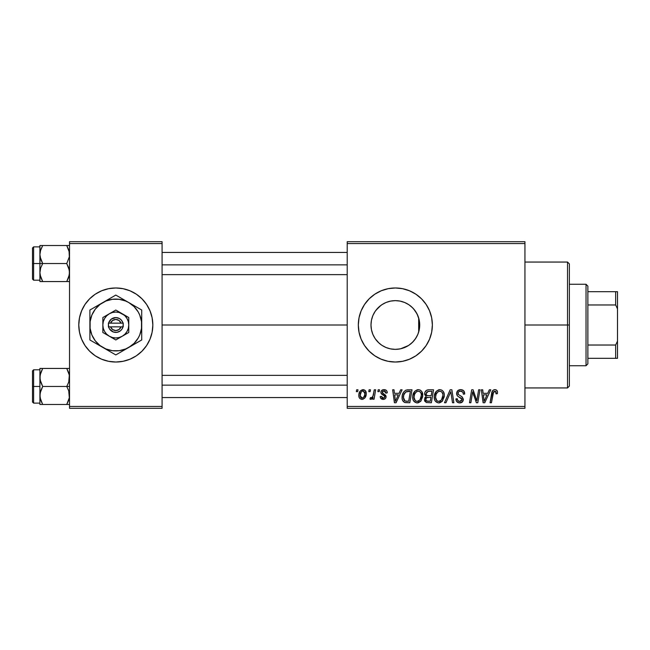<?xml version="1.0" encoding="UTF-8"?>
<svg xmlns="http://www.w3.org/2000/svg" width="650" height="650" viewBox="0 0 650 650"><rect width="100%" height="100%" fill="white"/><g stroke="black" fill="none" stroke-linecap="round" stroke-linejoin="round"><path stroke-width="0.97" d="M115.789 362.026A37.026 37.026 0 0 1 81.608 339.178L85.02 345.572L89.627 351.179A37.026 37.026 0 0 0 115.789 362.026A37.026 37.026 0 0 1 101.644 359.206L108.582 361.311L115.806 362.026A37.026 37.026 0 0 0 150.012 339.178L152.124 332.223L152.831 325A37.026 37.026 0 0 1 115.806 362.026A37.026 37.026 0 0 1 78.78 325A37.026 37.026 0 0 0 79.495 332.223A37.026 37.026 0 0 1 81.591 310.846A37.026 37.026 0 0 0 81.591 339.154A37.026 37.026 0 0 1 79.495 332.223A37.026 37.026 0 0 0 81.591 339.154M150.02 339.154A37.026 37.026 0 0 0 150.491 337.959A37.026 37.026 0 0 1 150.02 339.154A37.026 37.026 0 0 0 152.831 325L152.124 317.777L150.012 310.83L146.591 304.428L141.984 298.821L136.378 294.214L129.976 290.794L123.029 288.689L115.806 287.974L108.582 288.689L101.636 290.794L95.233 294.214L89.627 298.821A37.026 37.026 0 0 1 115.789 287.974A37.026 37.026 0 0 0 81.608 310.822L79.495 317.777L78.78 325L79.495 332.223L81.599 339.17L85.02 345.572M89.627 351.179A37.026 37.026 0 0 0 101.636 359.206L95.233 355.786L89.627 351.179M419.25 329.713L419.713 325A24.359 24.359 0 0 1 395.346 349.359A24.359 24.359 0 0 1 370.988 325L371.451 329.721M419.096 330.444L419.234 329.786M415.22 339.097L417.536 335.067M410.296 344.24L413.408 341.356M399.287 349.042L396.24 349.342L400.603 348.79L408.549 345.475L404.714 347.49M384.906 347.011L385.938 347.474M386.149 347.563L386.734 347.791M375.18 338.674L379.023 343.086M419.323 320.686L419.713 325L419.242 329.753L417.852 334.319L415.602 338.536L412.571 342.225L408.882 345.256L404.674 347.506L400.099 348.896L395.346 349.359L390.593 348.896L386.027 347.506L381.81 345.256L378.43 342.526M372.881 334.417L375.001 338.398M371.426 329.599L372.808 334.246M426.14 345.556A37.026 37.026 0 0 0 429.552 339.178L431.665 332.223L432.372 325L431.665 317.777L429.552 310.83L426.132 304.428L421.525 298.821L415.919 294.214L409.516 290.794L402.569 288.689L395.346 287.974L388.123 288.689L381.176 290.794L374.782 294.214L369.168 298.821L364.561 304.428L361.14 310.83L359.036 317.777L358.321 325A37.026 37.026 0 0 0 369.159 351.179L374.782 355.786L381.176 359.206L388.123 361.311L395.346 362.026A37.026 37.026 0 0 0 409.5 359.214L415.919 355.786L421.525 351.179L426.132 345.572L429.552 339.17A37.026 37.026 0 0 0 432.372 325A37.026 37.026 0 0 1 395.346 362.026A37.026 37.026 0 0 1 358.321 325L359.036 332.223L361.14 339.17L364.561 345.572L369.168 351.179M369.176 351.187A37.026 37.026 0 0 0 395.33 362.026M409.533 359.198A37.026 37.026 0 0 0 426.124 345.581M162.086 325L347.214 325L162.086 325M371.386 329.396L370.988 325L371.451 320.247L372.84 315.681L375.091 311.464L378.121 307.775L381.81 304.744L386.027 302.494L390.593 301.104L395.346 300.641L400.099 301.104L404.674 302.494L408.882 304.744L412.571 307.775L415.602 311.464L417.852 315.681L419.242 320.247L419.713 325L419.323 329.314M418.218 316.607L418.673 317.972L418.673 332.036L418.218 333.401M372.718 334.019L371.621 330.517M374.774 338.049L373.319 335.408M377.536 341.624L375.903 339.674M383.573 346.328L382.671 345.8M380.924 344.63L380.023 343.939M391.804 349.107L391.113 348.993M389.472 348.644L387.546 348.075M396.24 349.342L395.712 349.359M394.387 349.342L391.82 349.107M404.763 347.466L400.311 348.855M411.913 342.859L410.231 344.289M414.765 339.714L413.619 341.12M417.048 336.074L416.284 337.464M347.214 408.306L524.94 408.306L524.94 406.453L347.214 406.453L347.214 243.547L524.94 243.547L524.94 406.453L524.94 241.694L347.214 241.694L524.94 241.694L524.94 243.547L347.214 243.547L347.214 241.694L347.214 406.453L524.94 406.453L524.94 408.306L347.214 408.306L347.214 406.453L347.214 408.306M378.178 389.797L377.869 391.649L379.251 391.649L379.527 389.797L378.178 389.797L377.869 391.649L379.251 391.649L379.527 389.797L378.178 389.797M369.094 389.797L368.777 391.649L370.159 391.649L370.443 389.797L369.094 389.797L368.777 391.649L370.159 391.649L370.443 389.797L369.094 389.797M418.332 389.626L414.863 391.186L412.758 395.85L412.896 399.181L413.701 401.05L416.65 402.894L418.267 402.797L420.639 401.383L422.687 396.76L421.964 391.869L420.249 390.098L418.332 389.626C414.537 390.528 412.661 393.039 412.685 397.15C412.596 400.433 414.082 402.358 417.162 402.919L421.005 400.969L422.784 395.233C422.801 392.039 421.314 390.171 418.332 389.626M400.627 389.797L399.035 393.331L394.436 393.331L394.006 389.797L392.649 389.797L394.42 402.756L396.069 402.756L402.09 389.797L400.627 389.797L399.035 393.331L394.436 393.331L394.006 389.797L392.649 389.797L394.42 402.756L396.069 402.756L402.09 389.797L400.627 389.797M428.358 389.797L426.229 390.504L424.905 392.332L424.718 394.639L426.246 396.443L424.881 397.743L424.556 400.514L426.246 402.537L431.364 402.756L433.55 389.797L428.358 389.797C426.034 390.089 424.791 391.438 424.629 393.827L426.246 396.443L424.466 399.604L426.246 402.537L431.364 402.756L433.55 389.797L428.358 389.797M450.157 389.797L444.494 402.756L445.949 402.756L450.799 391.649L452.497 402.756L453.863 402.756L451.88 389.797L450.157 389.797L444.494 402.756L445.949 402.756L450.799 391.649L452.497 402.756L453.863 402.756L451.88 389.797L450.157 389.797M497.502 392.486L497.169 390.869L495.942 389.797L494.195 389.691L492.57 390.764L490.076 402.756L491.441 402.756L493.651 391.625L495.601 391.398L496.031 393.835L497.388 393.664L497.502 392.486C497.494 390.691 496.616 389.74 494.853 389.626C492.903 389.935 491.839 391.146 491.684 393.258L490.076 402.756L491.441 402.756L493.001 393.575L494.764 391.137L496.161 392.706L496.031 393.835L497.388 393.664L497.502 392.486M478.636 389.797L476.832 400.774L473.102 389.797L471.681 389.797L469.487 402.756L470.852 402.756L472.656 391.755L476.369 402.756L477.791 402.756L480.001 389.797L478.636 389.797L476.832 400.774L473.102 389.797L471.681 389.797L469.487 402.756L470.852 402.756L472.656 391.755L476.369 402.756L477.791 402.756L480.001 389.797L478.636 389.797M395.346 362.026L402.569 361.311L409.516 359.206M489.32 389.797L487.727 393.331L483.129 393.331L482.698 389.797L481.341 389.797L483.113 402.756L484.762 402.756L490.782 389.797L489.32 389.797L487.727 393.331L483.129 393.331L482.698 389.797L481.341 389.797L483.113 402.756L484.762 402.756L490.782 389.797L489.32 389.797M460.671 389.626L457.803 390.65L456.625 393.047L457.438 395.915L461.971 399.238L461.305 400.977L459.517 401.399L457.681 400.408L457.283 398.751L455.934 398.881L456.536 401.302L458.965 402.87L462.321 402.025L463.32 399.059L462.142 396.906L458.307 394.444L458.169 392.389L459.192 391.422L461.281 391.194L462.906 392.113L463.336 394.168L464.685 394.014L463.759 390.796L460.671 389.626C458.209 389.74 456.852 391.007 456.609 393.437C456.649 395.192 457.503 396.394 459.168 397.061L461.492 398.409L461.996 399.563L459.761 401.408C458.242 401.334 457.413 400.546 457.275 399.043L455.926 399.165C456.105 401.529 457.372 402.781 459.712 402.919C461.963 402.846 463.166 401.7 463.336 399.482L461.817 396.646L458.307 394.444L457.957 393.307C458.177 391.852 459.054 391.129 460.582 391.137L462.995 392.259L463.336 394.168L464.685 394.014C464.726 391.235 463.393 389.773 460.671 389.626M439.871 389.626L436.402 391.186L434.306 395.85L434.444 399.181L435.248 401.05L438.189 402.894L439.806 402.797L442.179 401.383L444.234 396.76L444.259 394.233L443.381 391.658L441.789 390.098L439.871 389.626C436.085 390.528 434.2 393.039 434.224 397.15C434.135 400.433 435.63 402.358 438.701 402.919L442.544 400.969L444.324 395.233C444.34 392.039 442.861 390.171 439.871 389.626M387.27 392.819L386.945 391.211L385.905 390.073L383.76 389.634L381.859 390.309L380.933 391.771L381.038 393.283L384.394 395.874L384.735 397.044L384.312 397.857L382.972 398.182L382.021 397.694L381.55 396.362L380.201 396.524L380.868 398.442L383.809 399.352L385.279 398.669L385.986 397.516L385.669 395.289L382.379 392.884L382.777 391.146L384.946 391.024L385.921 393.161L387.27 392.819C387.181 390.772 386.108 389.707 384.053 389.626C382.184 389.642 381.127 390.553 380.876 392.356L381.55 394.071L384.613 396.151L384.743 396.914L383.329 398.206L381.55 396.362L380.201 396.524C380.364 398.385 381.379 399.344 383.264 399.384C384.995 399.311 385.938 398.418 386.092 396.703L382.224 392.251L383.988 390.804L385.921 393.161L387.27 392.819M408.176 389.797L405.584 390.317L403.577 392.194L402.301 395.249L402.204 399.027L402.659 400.53L404.56 402.456L409.817 402.756L412.011 389.797L406.096 390.106C403.341 391.698 402.001 394.144 402.082 397.451C401.919 399.864 402.87 401.578 404.934 402.586L409.817 402.756L412.011 389.797L407.119 389.862M363.025 389.626L360.303 390.951L358.881 394.452L359.198 397.532L360.019 398.669L361.619 399.368L362.984 399.254L364.78 398.044L366.178 394.404L365.446 390.772L363.025 389.626C360.149 390.349 358.743 392.291 358.824 395.452C358.767 397.727 359.816 399.043 361.969 399.384C364.942 398.669 366.356 396.671 366.234 393.38C366.226 391.162 365.162 389.911 363.025 389.626M374.286 389.797L372.929 396.11L371.767 397.678L370.476 397.572L369.931 399.043L371.597 399.141L373.035 397.272L372.694 399.222L374.059 399.222L375.651 389.797L374.286 389.797L373.604 393.559C373.531 395.558 372.71 396.996 371.15 397.873L370.476 397.572L369.931 399.043L370.849 399.384L373.035 397.272L372.694 399.222L374.059 399.222L375.651 389.797L374.286 389.797M356.639 389.797L356.33 391.649L357.703 391.649L357.988 389.797L356.639 389.797L356.33 391.649L357.703 391.649L357.988 389.797L356.639 389.797M416.284 312.536L417.527 314.925M414.757 310.277L415.212 310.895M410.239 305.719L412.246 307.45M413.611 308.872L417.04 313.918L419.096 319.556M400.294 301.145L404.714 302.51L408.704 304.623M404.69 302.502L408.525 304.509M396.167 300.649L399.311 300.958M391.771 300.901L394.428 300.658M395.671 300.641L396.142 300.649M387.506 301.933L389.464 301.356M391.097 301.015L390.683 301.088M382.663 304.2L384.922 302.981M386.709 302.217L386.132 302.445M375.903 310.326L380.924 305.362M376.984 308.994L377.544 308.368M379.023 306.914L380.023 306.061M373.336 314.567L374.782 311.943M371.613 319.524L372.718 315.989M378.121 342.225L375.091 338.536L372.84 334.319L371.451 329.753L370.988 325L371.426 320.393M419.234 320.214L418.673 317.972L418.673 325L419.713 325L419.25 320.287M69.526 408.306L162.086 408.306L162.086 406.453L69.526 406.453L69.526 243.547L162.086 243.547L162.086 406.453L162.086 241.694L69.526 241.694L162.086 241.694L162.086 243.547L69.526 243.547L69.526 241.694L69.526 406.453L162.086 406.453L162.086 408.306L69.526 408.306L69.526 406.453L69.526 408.306M141.984 351.179A37.026 37.026 0 0 1 115.822 362.026L123.029 361.311L129.976 359.206L136.378 355.786L141.984 351.179L146.591 345.572L150.012 339.17L146.591 345.572M89.627 298.821L85.02 304.428L81.599 310.83A37.026 37.026 0 0 1 115.789 287.974M369.159 298.821A37.026 37.026 0 0 0 358.321 325A37.026 37.026 0 0 1 395.346 287.974A37.026 37.026 0 0 1 432.372 325A37.026 37.026 0 0 0 426.14 304.444M426.124 304.419A37.026 37.026 0 0 0 409.533 290.802M409.5 290.786A37.026 37.026 0 0 0 395.371 287.974M395.33 287.974A37.026 37.026 0 0 0 369.176 298.813M371.386 320.58L370.988 325A24.359 24.359 0 0 1 395.346 300.641A24.359 24.359 0 0 1 419.713 325L418.673 325L418.673 332.036M376.976 309.002L375.18 311.334M374.993 311.61L374.457 312.463M385.938 302.526L383.573 303.672M390.504 301.121L387.498 301.933M413.392 308.636L410.264 305.736M81.591 310.846A37.026 37.026 0 0 0 78.78 325A37.026 37.026 0 0 1 115.806 287.974A37.026 37.026 0 0 1 152.831 325A37.026 37.026 0 0 0 150.02 310.846A37.026 37.026 0 0 1 150.491 312.041A37.026 37.026 0 0 0 150.02 310.846M115.822 287.974A37.026 37.026 0 0 1 141.984 298.821A37.026 37.026 0 0 0 115.822 287.974A37.026 37.026 0 0 1 150.012 310.822L146.591 304.428M85.02 304.428L81.599 310.83M473.517 394.81L473.817 395.704M483.787 398.101L483.316 394.842L486.988 394.842L484.128 401.334L483.316 394.842L486.988 394.842L484.128 401.334L483.99 399.717M495.812 391.601L496.08 392.121M459.899 389.683L459.136 389.862M460.354 397.694L460.931 398.027M457.454 399.986L457.316 399.523M456.202 400.627L456.536 401.302M461.102 402.724L461.752 402.439M450.019 393.559L450.263 392.966M439.221 389.675L438.587 389.821M435.606 392.21L435.273 392.771M434.558 394.574L434.403 395.208M434.306 395.85L434.241 396.5M439.262 402.886L439.806 402.797M440.277 401.001L438.384 401.383L436.776 400.603L435.573 397.296C435.492 394.062 436.889 392.015 439.774 391.137C441.927 391.544 442.991 392.892 442.975 395.168L441.488 399.969L438.742 401.408C436.573 400.985 435.516 399.612 435.573 397.296L436.118 394.29L437.872 391.812L440.131 391.162L441.976 392.178L442.934 394.452L442.658 397.702L441.488 399.969L439.538 401.302M425.132 397.337L424.881 397.743M424.556 400.514L424.872 401.375M428.74 391.316L431.933 391.308L431.194 395.688L428.334 395.688C426.896 395.817 426.116 395.208 425.977 393.859L428.082 391.381L431.933 391.308L431.194 395.688L427.473 395.623L426.116 394.713L426.717 392.023L429.073 391.308M426.579 401.058L425.807 399.547L426.554 397.735L430.934 397.199L430.251 401.237L427.944 401.237C426.636 401.367 425.929 400.806 425.807 399.547L426.554 397.735L430.934 397.199L430.251 401.237L426.416 400.952M425.986 398.564L426.221 398.117M427.05 397.451L427.602 397.288M385.718 391.885L383.988 390.804M382.777 391.146L382.363 391.633M383.11 393.567L383.793 393.965M385.409 394.973L385.808 395.509M386.051 396.232L386.092 396.703M385.759 398.06L385.279 398.669M382.102 399.23L381.558 398.994M380.412 397.686L380.258 397.118M383.5 395.314L382.493 394.745M385.32 389.813L386.173 390.252M386.417 390.463L387.083 391.552M395.094 398.101L394.623 394.842L398.296 394.842L395.436 401.334L394.623 394.842L398.296 394.842L395.436 401.334L395.298 399.717M402.106 398.239L402.204 399.027M406.754 401.237L405.056 401.017L403.423 397.532C403.341 393.713 405.088 391.641 408.663 391.308L410.386 391.308L408.712 401.237L405.056 401.017L404.235 400.424L403.439 398.044L403.796 394.916L405.787 391.934L410.386 391.308L408.712 401.237L406.323 401.229M422.191 392.316L421.964 391.869M417.682 389.675L417.048 389.821M414.863 391.186L414.44 391.674M417.714 402.886L418.267 402.797M418.73 401.001L416.845 401.383L415.236 400.603L414.026 397.296C413.944 394.062 415.35 392.015 418.234 391.137C420.379 391.544 421.452 392.892 421.436 395.168L419.949 399.969L417.202 401.408C415.033 400.985 413.977 399.612 414.026 397.296L414.578 394.29L416.333 391.812L418.234 391.137L420.184 391.926L421.265 393.746L421.265 397.077L420.144 399.717L417.999 401.302M366.194 392.689L365.82 391.357M359.255 392.795L359.052 393.477M358.881 394.452L358.841 394.948M359.198 397.532L359.548 398.141M361.351 398.06L360.539 397.256L360.173 395.452L361.303 391.787L363.017 390.804L364.886 393.526C365.016 395.899 364.065 397.467 362.026 398.206L360.173 395.452C360.092 393.136 361.043 391.584 363.017 390.804L364.715 392.218L364.731 395.021L363.399 397.67L361.156 397.938M372.645 396.703L372.263 397.231M372.182 398.604L372.645 397.963M435.955 399.425L435.727 398.734M403.723 399.547L403.577 399.051M405.787 391.934L406.689 391.536M414.416 399.425L414.188 398.734M115.822 362.026A37.026 37.026 0 0 0 150.012 339.178M567.515 325L569.367 325L569.367 263.908L569.367 386.092L569.367 325L567.515 325L567.515 262.056L567.515 325L524.94 325L567.515 325L567.515 387.944L567.515 325M40.113 256.896L39.902 263.534L42.697 263.534L40.69 259.179L39.902 254.524L40.682 249.901L42.697 245.521L66.739 245.521L69.322 252.159L69.322 256.856L66.739 263.534L42.697 263.534L40.113 256.896M69.526 245.521L39.902 245.521L39.902 263.534L32.5 263.534L32.5 279.086L32.5 247.991L32.5 263.534L33.613 263.534L33.613 246.878L33.613 263.534L39.902 263.534L39.902 272.545L40.682 267.922L42.697 263.534L66.739 263.534L69.322 270.181L69.322 274.877L66.739 281.556L42.697 281.556L40.69 277.201L39.902 272.545L39.902 281.556L69.526 281.556L66.739 281.556L68.746 277.184L66.739 281.556L68.737 277.201L69.526 272.545L68.737 267.889L66.739 263.534L69.322 256.856L69.062 250.965M40.064 274.649L39.902 281.556L42.697 281.556L40.105 274.901M40.373 276.112L42.697 281.556M42.697 245.521L40.682 249.893L42.697 245.521L39.902 245.521L42.697 245.521L40.389 250.884M40.105 245.521L40.682 245.521L39.902 245.521L40.064 252.428M39.902 272.797L40.682 267.922L42.697 263.534L39.902 263.534L39.902 272.545M33.613 263.534L33.613 280.199L33.613 263.534M40.373 250.932L40.113 252.159M69.526 281.556L68.746 281.556L69.526 281.556M66.739 281.556L68.746 281.556M69.322 245.521L66.739 245.521L68.754 249.901M162.086 264.851L347.214 264.851L162.086 264.851M40.682 281.556L40.105 281.556L40.682 281.556M40.43 250.721L40.682 249.901M68.998 276.348L68.754 277.176M347.214 385.149L162.086 385.149L347.214 385.149M69.322 393.104L69.322 397.8L66.739 404.479L68.746 400.108L66.739 404.479L42.697 404.479L40.69 400.124L39.902 395.476L40.682 390.845L42.697 386.466L40.113 379.819L40.105 375.123L42.697 368.444L40.682 372.816L42.697 368.444L39.902 368.444L39.902 386.466L32.5 386.466L32.5 402.009L32.5 370.914L32.5 386.466L33.613 386.466L33.613 403.122L33.613 386.466L39.902 386.466L39.902 404.479L69.526 404.479L66.739 404.479L69.322 397.8L68.737 390.821L69.322 393.104M66.739 386.466L68.737 390.821L66.739 386.466L42.697 386.466L69.526 386.466L66.739 386.466L68.754 382.078L66.739 386.466M40.064 397.572L40.105 393.144L42.697 386.466L40.69 382.111L39.902 377.455L39.902 404.479L40.682 404.479L39.902 404.479M40.373 399.035L40.682 400.099M69.062 373.888L69.526 377.455L68.754 382.078L69.322 375.082L66.739 368.444L42.697 368.444L66.739 368.444L68.737 372.799L66.739 368.444L68.746 368.444L66.739 368.444M69.526 368.444L68.746 368.444L69.526 368.444M39.902 369.801L33.613 369.801L33.613 386.466L33.613 369.801L32.5 370.914M40.682 368.444L39.902 368.444L39.902 377.455L40.682 372.824L42.697 368.444L40.105 368.444L42.697 368.444M42.608 404.324L40.105 397.824M40.105 404.479L42.697 404.479M68.998 373.652L68.754 372.824L68.998 373.652M66.739 404.479L69.322 404.479M40.438 373.636L40.682 372.824M68.998 399.279L68.754 400.099M586.032 284.269L587.876 286.122L587.876 291.679L587.876 286.122L586.032 284.269L569.367 284.269L586.032 284.269L586.032 365.731L569.367 365.731L586.032 365.731L586.032 284.269M587.876 363.878L586.032 365.731L587.876 363.878L587.876 358.321L587.876 363.878M587.876 304.972L587.876 345.028L587.876 291.679L587.876 304.972L615.648 304.972L617.5 308.864L617.5 341.136L615.648 345.028L587.876 345.028L587.876 358.321L587.876 345.028L615.648 345.028L615.648 358.321L617.5 358.321L617.5 341.136L617.5 358.321L615.648 358.321L615.648 345.028L617.5 341.136L617.5 291.679L587.876 291.679L615.648 291.679L615.648 304.972L615.648 291.679L617.5 291.679L617.5 308.864L615.648 304.972L587.876 304.972M587.876 358.321L615.648 358.321L587.876 358.321M121.046 326.852L110.573 326.852L112.604 329.534L115.806 330.558L119.015 329.534L121.046 326.852A5.558 5.558 0 0 1 110.573 326.852L108.639 326.852A7.402 7.402 0 0 0 122.98 326.852L121.046 326.852L122.98 326.852L121.989 329.071L120.339 330.858L117.024 332.304L113.409 332.004L109.622 329.071L108.404 326.852L108.404 323.148L111.272 319.142L115.806 317.598L119.324 318.484L121.241 319.971L123.216 323.148L123.216 326.852L110.573 326.852M122.289 313.779L115.806 310.034L102.846 317.517L102.846 332.483L115.806 339.966L128.765 332.483L128.765 317.517L115.806 310.034L102.846 317.517L102.846 332.483L115.806 339.966L128.765 332.483L128.765 325A12.959 12.959 0 0 1 109.33 336.221A12.959 12.959 0 0 1 109.33 313.779A12.959 12.959 0 0 1 128.765 325L128.765 317.517L119.161 312.479L115.806 312.041L112.45 312.479L109.33 313.779L106.641 315.835L104.585 318.524L103.293 321.644L102.846 325L103.293 328.356L104.585 331.476L106.641 334.165L109.33 336.221L112.45 337.521L115.806 337.959L119.161 337.521L122.289 336.221L124.971 334.165L127.026 331.476L128.326 328.356L128.765 325L128.326 321.644L127.026 318.524L124.971 315.835L122.289 313.779M128.765 347.449L134.136 343.33L138.255 337.959L139.75 334.921L141.505 328.38L141.505 321.62L139.75 315.079L138.255 312.041L134.136 306.67L128.765 302.551L125.726 301.056L119.194 299.301L112.426 299.301L105.885 301.056L100.027 304.436L95.241 309.221L91.861 315.079L90.114 321.62L90.114 328.38L91.861 334.921L95.241 340.779L100.027 345.564L105.885 348.944L112.426 350.699L119.194 350.699L125.726 348.944L141.724 339.966L141.724 310.034L115.806 295.076L89.887 310.034L89.887 339.966L115.806 354.924L141.724 339.966L141.724 325A25.919 25.919 0 0 1 102.846 347.449L115.806 354.924L125.385 349.399M102.846 347.449A25.919 25.919 0 0 1 89.887 325L89.887 339.966L99.466 345.491M89.887 325A25.919 25.919 0 0 1 102.846 302.551L89.887 310.034L89.887 321.116M102.846 302.551A25.919 25.919 0 0 1 128.765 302.551L115.806 295.076L106.226 300.601M141.724 313.592L141.724 310.034L128.765 302.551A25.919 25.919 0 0 1 141.724 325L141.724 317.289M141.724 336.408L141.724 339.966M141.724 331.508L141.724 332.694M141.724 325L141.724 328.884M139.799 341.071L135.444 343.59M134.071 344.378L132.178 345.475M123.459 350.512L122.111 351.284M106.251 349.408L108.16 350.512M113.88 353.819L109.525 351.301M97.541 344.378L96.168 343.59M89.887 328.908L89.887 331.508M89.887 336.399L89.887 332.711M99.442 304.517L97.541 305.622M91.812 308.929L96.168 306.41M89.887 313.592L89.887 310.034M89.887 318.492L89.887 317.306M125.361 300.592L123.459 299.488M115.806 295.076L122.086 298.699M108.16 299.488L109.525 298.699M141.724 321.092L141.724 318.492M128.765 302.551L132.145 304.509M134.071 305.622L135.419 306.394M95.249 309.213L93.364 312.041M136.362 340.787L138.255 337.959M110.573 323.148L121.046 323.148L119.015 320.466L115.806 319.442L112.604 320.466L110.573 323.148A5.558 5.558 0 0 1 121.046 323.148L122.98 323.148A7.402 7.402 0 0 0 108.639 323.148L121.046 323.148M123.216 326.852L123.216 323.148L122.98 326.852M108.639 326.852L108.404 323.148L108.404 326.852M524.94 262.056L567.515 262.056L569.367 263.908M524.94 387.944L567.515 387.944L569.367 386.092M39.902 246.878L33.613 246.878L32.5 247.991M39.902 280.199L33.613 280.199L32.5 279.086M162.086 252.428L347.214 252.428M162.086 274.649L347.214 274.649M347.214 397.572L162.086 397.572M347.214 375.351L162.086 375.351M39.902 403.122L33.613 403.122L32.5 402.009"/></g></svg>
